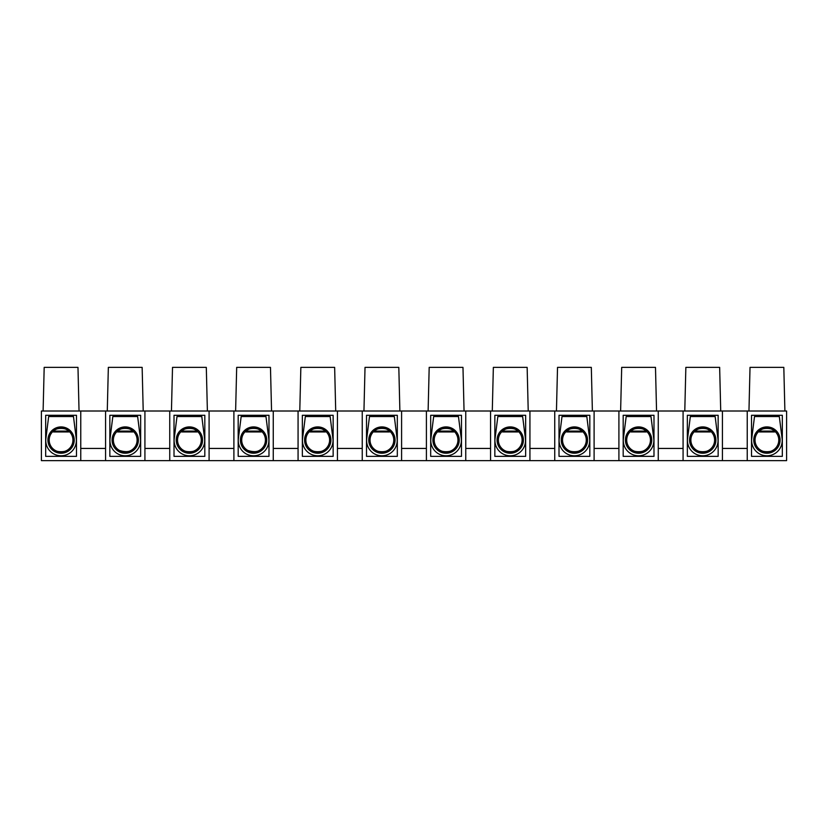 <?xml version="1.0" encoding="UTF-8"?>
<svg xmlns="http://www.w3.org/2000/svg" width="828" height="828" viewBox="0 0 828 828"><rect width="100%" height="100%" fill="white"/><g stroke="black" fill="none" stroke-linecap="round" stroke-linejoin="round"><path stroke-width="1.24" d="M747.239 448.434L722.43 448.434M747.239 460.627L722.43 460.627L722.43 411.009L747.239 411.009L747.239 460.627L786.6 460.627L786.6 411.009L747.239 411.009M683.079 448.434L658.26 448.434M683.079 460.627L658.26 460.627L658.26 411.009L683.079 411.009L683.079 460.627L722.43 460.627M618.909 448.434L594.1 448.434M618.909 460.627L594.1 460.627L594.1 411.009L618.909 411.009L618.909 460.627L658.26 460.627M554.739 448.434L529.93 448.434M554.739 460.627L529.93 460.627L529.93 411.009L554.739 411.009L554.739 460.627L594.1 460.627M490.569 448.434L465.76 448.434M490.569 460.627L465.76 460.627L465.76 411.009L490.569 411.009L490.569 460.627L529.93 460.627M426.41 448.434L401.59 448.434M426.41 460.627L401.59 460.627L401.59 411.009L426.41 411.009L426.41 460.627L465.76 460.627M362.24 448.434L337.431 448.434M362.24 460.627L337.431 460.627L337.431 411.009L362.24 411.009L362.24 460.627L401.59 460.627M298.07 448.434L273.261 448.434M298.07 460.627L273.261 460.627L273.261 411.009L298.07 411.009L298.07 460.627L337.431 460.627M233.9 448.434L209.091 448.434M233.9 460.627L209.091 460.627L209.091 411.009L233.9 411.009L233.9 460.627L273.261 460.627M169.74 448.434L144.921 448.434M169.74 460.627L144.921 460.627L144.921 411.009L169.74 411.009L169.74 460.627L209.091 460.627M105.57 448.434L80.761 448.434M105.57 411.009L105.57 460.627L41.4 460.627L41.4 411.009L144.921 411.009M144.921 460.627L105.57 460.627M140.646 415.283L140.646 456.352L109.845 456.352L109.845 415.283L140.646 415.283M169.74 411.009L209.091 411.009M204.816 415.283L204.816 456.352L174.015 456.352L174.015 415.283L204.816 415.283M233.9 411.009L273.261 411.009M268.986 415.283L268.986 456.352L238.185 456.352L238.185 415.283L268.986 415.283M298.07 411.009L337.431 411.009M333.146 415.283L333.146 456.352L302.344 456.352L302.344 415.283L333.146 415.283M362.24 411.009L401.59 411.009M397.316 415.283L397.316 456.352L366.514 456.352L366.514 415.283L397.316 415.283M426.41 411.009L465.76 411.009M461.486 415.283L461.486 456.352L430.684 456.352L430.684 415.283L461.486 415.283M490.569 411.009L529.93 411.009M525.656 415.283L525.656 456.352L494.854 456.352L494.854 415.283L525.656 415.283M554.739 411.009L594.1 411.009M589.815 415.283L589.815 456.352L559.014 456.352L559.014 415.283L589.815 415.283M618.909 411.009L658.26 411.009M653.985 415.283L653.985 456.352L623.184 456.352L623.184 415.283L653.985 415.283M683.079 411.009L722.43 411.009M718.155 415.283L718.155 456.352L687.354 456.352L687.354 415.283L718.155 415.283M80.761 460.627L80.761 411.009M782.325 415.283L782.325 456.352L751.524 456.352L751.524 415.283L782.325 415.283M783.816 367.373L784.892 411.009L783.816 367.373L750.023 367.373L748.957 411.009M719.656 367.373L720.722 411.009L719.656 367.373L685.853 367.373L684.787 411.009M655.486 367.373L656.552 411.009L655.486 367.373L621.693 367.373L620.617 411.009M527.146 367.373L528.223 411.009L527.146 367.373L493.353 367.373L492.287 411.009M462.976 367.373L464.053 411.009L462.976 367.373L429.183 367.373L428.117 411.009M270.477 367.373L271.553 411.009L270.477 367.373L236.684 367.373L235.618 411.009L236.684 367.373M142.147 367.373L143.213 411.009L142.147 367.373L108.344 367.373L107.278 411.009M77.977 367.373L79.043 411.009L77.977 367.373L44.184 367.373L43.108 411.009M592.382 411.009L591.316 367.373L557.523 367.373L556.447 411.009M399.883 411.009L398.817 367.373L365.024 367.373L363.947 411.009M335.713 411.009L334.647 367.373L300.854 367.373L299.777 411.009M207.383 411.009L206.307 367.373L172.514 367.373L171.448 411.009M76.476 415.283L76.476 456.352L45.675 456.352L45.675 415.283L76.476 415.283M72.936 440.072A11.871 11.871 0 0 1 61.065 451.943A11.871 11.871 0 0 1 49.194 440.072A11.871 11.871 0 0 1 61.065 428.2A11.871 11.871 0 0 1 72.936 440.072M69.335 431.554C67.099 427.383 55.031 427.383 52.795 431.554C55.031 427.383 67.099 427.383 69.335 431.554M69.335 448.59C67.099 452.761 55.031 452.761 52.795 448.59C55.031 452.761 67.099 452.761 69.335 448.59M69.2 431.429C66.985 427.424 55.155 427.424 52.93 431.429C55.155 427.424 66.985 427.424 69.2 431.429M74.22 440.072A13.155 13.155 0 0 0 54.493 428.676A13.155 13.155 0 0 0 54.493 451.467A13.155 13.155 0 0 0 74.22 440.072M73.475 416.546L76.238 438.592A15.297 15.297 0 0 1 61.065 455.793A15.297 15.297 0 0 1 45.892 438.592L48.666 416.546L73.475 416.546M52.081 452.875L52.785 453.351M69.345 453.351L70.049 452.875M68.765 431.947L53.365 431.947L53.365 431.088L68.765 431.088L68.765 431.947M137.106 440.072A11.871 11.871 0 0 1 125.235 451.943A11.871 11.871 0 0 1 113.364 440.072A11.871 11.871 0 0 1 125.235 428.2A11.871 11.871 0 0 1 137.106 440.072M133.505 431.554C131.269 427.383 119.201 427.383 116.965 431.554C119.201 427.383 131.269 427.383 133.505 431.554M116.965 448.59C119.201 452.761 131.269 452.761 133.505 448.59C130.586 454.52 115.475 450.453 116.251 447.834M133.37 431.429C131.145 427.424 119.325 427.424 117.1 431.429C119.325 427.424 131.145 427.424 133.37 431.429M138.39 440.072A13.155 13.155 0 0 0 118.652 428.676A13.155 13.155 0 0 0 118.652 451.467A13.155 13.155 0 0 0 138.39 440.072M137.645 416.546L140.408 438.592A15.297 15.297 0 0 1 125.235 455.793A15.297 15.297 0 0 1 110.062 438.592L112.825 416.546L137.645 416.546M116.251 452.875L116.955 453.351M133.515 453.351L134.219 452.875M132.935 431.947L117.535 431.947L117.535 431.088L132.935 431.088L132.935 431.947M201.276 440.072A11.871 11.871 0 0 1 189.405 451.943A11.871 11.871 0 0 1 177.534 440.072A11.871 11.871 0 0 1 189.405 428.2A11.871 11.871 0 0 1 201.276 440.072M197.675 431.554C195.439 427.383 183.371 427.383 181.135 431.554C183.371 427.383 195.439 427.383 197.675 431.554M197.675 448.59C195.439 452.761 183.371 452.761 181.135 448.59C183.371 452.761 195.439 452.761 197.675 448.59M197.54 431.429C195.315 427.424 183.485 427.424 181.27 431.429C183.485 427.424 195.315 427.424 197.54 431.429M202.56 440.072A13.155 13.155 0 0 0 182.822 428.676A13.155 13.155 0 0 0 182.822 451.467A13.155 13.155 0 0 0 202.56 440.072M201.804 416.546L204.578 438.592A15.297 15.297 0 0 1 189.405 455.793A15.297 15.297 0 0 1 174.232 438.592L176.995 416.546L201.804 416.546M180.421 452.875L181.115 453.351M197.685 453.351L198.389 452.875M197.105 431.947L181.705 431.947L181.705 431.088L197.105 431.088L197.105 431.947M265.436 440.072A11.871 11.871 0 0 1 253.575 451.943A11.871 11.871 0 0 1 241.704 440.072A11.871 11.871 0 0 1 253.575 428.2A11.871 11.871 0 0 1 265.436 440.072M261.845 431.554C259.599 427.383 247.541 427.383 245.295 431.554C247.541 427.383 259.599 427.383 261.845 431.554M245.295 448.59C247.541 452.761 259.599 452.761 261.845 448.59C258.926 454.52 243.805 450.453 244.591 447.834M261.7 431.429C259.485 427.424 247.655 427.424 245.44 431.429C247.655 427.424 259.485 427.424 261.7 431.429M266.719 440.072A13.155 13.155 0 0 0 246.992 428.676A13.155 13.155 0 0 0 246.992 451.467A13.155 13.155 0 0 0 266.719 440.072M265.974 416.546L268.748 438.592A15.297 15.297 0 0 1 253.575 455.793A15.297 15.297 0 0 1 238.392 438.592L241.165 416.546L265.974 416.546M244.591 452.875L245.285 453.351M261.855 453.351L262.548 452.875M261.265 431.947L245.875 431.947L245.875 431.088L261.265 431.088L261.265 431.947M329.606 440.072A11.871 11.871 0 0 1 317.735 451.943A11.871 11.871 0 0 1 305.863 440.072A11.871 11.871 0 0 1 317.735 428.2A11.871 11.871 0 0 1 329.606 440.072M326.004 431.554C323.769 427.383 311.701 427.383 309.465 431.554C311.701 427.383 323.769 427.383 326.004 431.554M326.004 448.59C323.769 452.761 311.701 452.761 309.465 448.59C311.701 452.761 323.769 452.761 326.004 448.59M325.87 431.429C323.655 427.424 311.825 427.424 309.6 431.429C311.825 427.424 323.655 427.424 325.87 431.429M330.889 440.072A13.155 13.155 0 0 0 311.162 428.676A13.155 13.155 0 0 0 311.162 451.467A13.155 13.155 0 0 0 330.889 440.072M330.144 416.546L332.908 438.592A15.297 15.297 0 0 1 317.735 455.793A15.297 15.297 0 0 1 302.562 438.592L305.335 416.546L330.144 416.546M308.751 452.875L309.455 453.351M326.025 453.351L326.718 452.875M325.435 431.947L310.034 431.947L310.034 431.088L325.435 431.088L325.435 431.947M393.776 440.072A11.871 11.871 0 0 1 381.905 451.943A11.871 11.871 0 0 1 370.033 440.072A11.871 11.871 0 0 1 381.905 428.2A11.871 11.871 0 0 1 393.776 440.072M390.174 431.554C387.939 427.383 375.871 427.383 373.635 431.554C375.871 427.383 387.939 427.383 390.174 431.554M390.174 448.59C387.939 452.761 375.871 452.761 373.635 448.59C375.871 452.761 387.939 452.761 390.174 448.59M390.04 431.429C387.814 427.424 375.995 427.424 373.77 431.429C375.995 427.424 387.814 427.424 390.04 431.429M395.059 440.072A13.155 13.155 0 0 0 375.332 428.676A13.155 13.155 0 0 0 375.332 451.467A13.155 13.155 0 0 0 395.059 440.072M394.314 416.546L397.078 438.592A15.297 15.297 0 0 1 381.905 455.793A15.297 15.297 0 0 1 366.732 438.592L369.495 416.546L394.314 416.546M372.921 452.875L373.625 453.351M390.185 453.351L390.888 452.875M389.605 431.947L374.204 431.947L374.204 431.088L389.605 431.088L389.605 431.947M457.946 440.072A11.871 11.871 0 0 1 446.075 451.943A11.871 11.871 0 0 1 434.203 440.072A11.871 11.871 0 0 1 446.075 428.2A11.871 11.871 0 0 1 457.946 440.072M454.344 431.554C452.109 427.383 440.041 427.383 437.805 431.554C440.041 427.383 452.109 427.383 454.344 431.554M454.344 448.59C452.109 452.761 440.041 452.761 437.805 448.59C440.041 452.761 452.109 452.761 454.344 448.59M454.21 431.429C451.984 427.424 440.154 427.424 437.94 431.429C440.154 427.424 451.984 427.424 454.21 431.429M459.229 440.072A13.155 13.155 0 0 0 439.492 428.676A13.155 13.155 0 0 0 439.492 451.467A13.155 13.155 0 0 0 459.229 440.072M458.474 416.546L461.248 438.592A15.297 15.297 0 0 1 446.075 455.793A15.297 15.297 0 0 1 430.902 438.592L433.665 416.546L458.474 416.546M437.091 452.875L437.795 453.351M454.355 453.351L455.058 452.875M453.775 431.947L438.374 431.947L438.374 431.088L453.775 431.088L453.775 431.947M522.116 440.072A11.871 11.871 0 0 1 510.245 451.943A11.871 11.871 0 0 1 498.373 440.072A11.871 11.871 0 0 1 510.245 428.2A11.871 11.871 0 0 1 522.116 440.072M518.514 431.554C516.268 427.383 504.211 427.383 501.975 431.554C504.211 427.383 516.268 427.383 518.514 431.554M518.514 448.59C516.268 452.761 504.211 452.761 501.975 448.59C504.211 452.761 516.268 452.761 518.514 448.59M518.369 431.429C516.154 427.424 504.324 427.424 502.11 431.429C504.324 427.424 516.154 427.424 518.369 431.429M523.399 440.072A13.155 13.155 0 0 0 503.662 428.676A13.155 13.155 0 0 0 503.662 451.467A13.155 13.155 0 0 0 523.399 440.072M522.644 416.546L525.418 438.592A15.297 15.297 0 0 1 510.245 455.793A15.297 15.297 0 0 1 495.061 438.592L497.835 416.546L522.644 416.546M501.261 452.875L501.954 453.351M518.525 453.351L519.228 452.875M517.945 431.947L502.544 431.947L502.544 431.088L517.945 431.088L517.945 431.947M586.276 440.072A11.871 11.871 0 0 1 574.404 451.943A11.871 11.871 0 0 1 562.533 440.072A11.871 11.871 0 0 1 574.404 428.2A11.871 11.871 0 0 1 586.276 440.072M582.674 431.554C580.438 427.383 568.381 427.383 566.135 431.554C568.381 427.383 580.438 427.383 582.674 431.554M582.674 448.59C580.438 452.761 568.381 452.761 566.135 448.59C568.381 452.761 580.438 452.761 582.674 448.59M582.539 431.429C580.325 427.424 568.494 427.424 566.28 431.429C568.494 427.424 580.325 427.424 582.539 431.429M587.559 440.072A13.155 13.155 0 0 0 567.832 428.676A13.155 13.155 0 0 0 567.832 451.467A13.155 13.155 0 0 0 587.559 440.072M586.814 416.546L589.577 438.592A15.297 15.297 0 0 1 574.404 455.793A15.297 15.297 0 0 1 559.231 438.592L562.005 416.546L586.814 416.546M565.42 452.875L566.124 453.351M582.695 453.351L583.388 452.875M582.105 431.947L566.704 431.947L566.704 431.088L582.105 431.088L582.105 431.947M650.446 440.072A11.871 11.871 0 0 1 638.574 451.943A11.871 11.871 0 0 1 626.703 440.072A11.871 11.871 0 0 1 638.574 428.2A11.871 11.871 0 0 1 650.446 440.072M646.844 431.554C644.608 427.383 632.54 427.383 630.305 431.554C632.54 427.383 644.608 427.383 646.844 431.554M646.844 448.59C644.608 452.761 632.54 452.761 630.305 448.59C632.54 452.761 644.608 452.761 646.844 448.59M646.709 431.429C644.495 427.424 632.664 427.424 630.439 431.429C632.664 427.424 644.495 427.424 646.709 431.429M651.729 440.072A13.155 13.155 0 0 0 632.002 428.676A13.155 13.155 0 0 0 632.002 451.467A13.155 13.155 0 0 0 651.729 440.072M650.984 416.546L653.747 438.592A15.297 15.297 0 0 1 638.574 455.793A15.297 15.297 0 0 1 623.401 438.592L626.175 416.546L650.984 416.546M629.59 452.875L630.294 453.351M646.854 453.351L647.558 452.875M646.275 431.947L630.874 431.947L630.874 431.088L646.275 431.088L646.275 431.947M714.616 440.072A11.871 11.871 0 0 1 702.744 451.943A11.871 11.871 0 0 1 690.873 440.072A11.871 11.871 0 0 1 702.744 428.2A11.871 11.871 0 0 1 714.616 440.072M711.014 431.554C708.778 427.383 696.71 427.383 694.475 431.554C696.71 427.383 708.778 427.383 711.014 431.554M711.014 448.59C708.778 452.761 696.71 452.761 694.475 448.59C696.71 452.761 708.778 452.761 711.014 448.59M710.879 431.429C708.654 427.424 696.834 427.424 694.609 431.429C696.834 427.424 708.654 427.424 710.879 431.429M715.899 440.072A13.155 13.155 0 0 0 696.162 428.676A13.155 13.155 0 0 0 696.162 451.467A13.155 13.155 0 0 0 715.899 440.072M715.154 416.546L717.917 438.592A15.297 15.297 0 0 1 702.744 455.793A15.297 15.297 0 0 1 687.571 438.592L690.335 416.546L715.154 416.546M693.76 452.875L694.464 453.351M711.024 453.351L711.728 452.875M710.445 431.947L695.044 431.947L695.044 431.088L710.445 431.088L710.445 431.947M778.786 440.072A11.871 11.871 0 0 1 766.914 451.943A11.871 11.871 0 0 1 755.043 440.072A11.871 11.871 0 0 1 766.914 428.2A11.871 11.871 0 0 1 778.786 440.072M775.184 431.554C772.938 427.383 760.88 427.383 758.645 431.554C760.88 427.383 772.938 427.383 775.184 431.554M775.184 448.59C772.938 452.761 760.88 452.761 758.645 448.59C760.88 452.761 772.938 452.761 775.184 448.59M775.049 431.429C772.824 427.424 760.994 427.424 758.779 431.429C760.994 427.424 772.824 427.424 775.049 431.429M780.069 440.072A13.155 13.155 0 0 0 760.332 428.676A13.155 13.155 0 0 0 760.332 451.467A13.155 13.155 0 0 0 780.069 440.072M779.314 416.546L782.087 438.592A15.297 15.297 0 0 1 766.914 455.793A15.297 15.297 0 0 1 751.741 438.592L754.505 416.546L779.314 416.546M757.93 452.875L758.624 453.351M775.194 453.351L775.898 452.875M774.615 431.947L759.214 431.947L759.214 431.088L774.615 431.088L774.615 431.947M69.676 415.283L69.676 416.546M133.846 415.283L133.846 416.546M198.016 415.283L198.016 416.546M262.186 415.283L262.186 416.546M326.356 415.283L326.356 416.546M390.516 415.283L390.516 416.546M454.686 415.283L454.686 416.546M518.856 415.283L518.856 416.546M583.026 415.283L583.026 416.546M647.185 415.283L647.185 416.546M711.355 415.283L711.355 416.546L711.355 415.283M775.525 415.283L775.525 416.546L775.525 415.283M52.568 415.283L52.568 416.546M116.738 415.283L116.738 416.546M180.908 415.283L180.908 416.546M245.078 415.283L245.078 416.546M309.237 415.283L309.237 416.546M373.407 415.283L373.407 416.546M437.577 415.283L437.577 416.546M501.747 415.283L501.747 416.546M565.907 415.283L565.907 416.546M630.077 415.283L630.077 416.546L630.077 415.283M694.247 415.283L694.247 416.546L694.247 415.283M758.417 415.283L758.417 416.546"/></g></svg>
